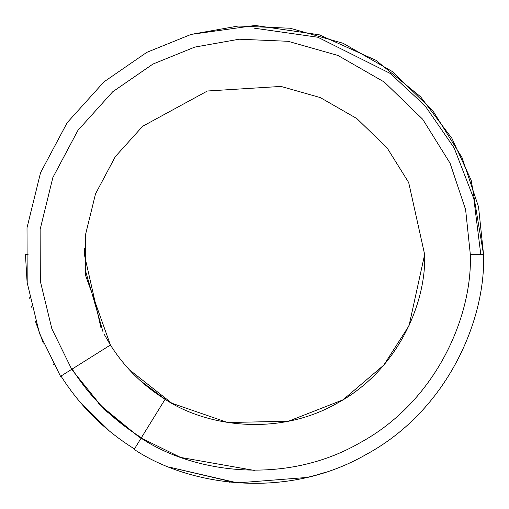<?xml version="1.0" encoding="UTF-8"?>
<svg xmlns="http://www.w3.org/2000/svg" width="509" height="509" viewBox="0 0 509 509"><rect width="100%" height="100%" fill="white"/><g stroke="black" fill="none" stroke-linecap="round" stroke-linejoin="round"><path stroke-width="0.76" d="M483.55 254.5L471.213 180.345L451.954 138.416L420.606 96.786L375.916 60.278L319.219 34.784L255.225 25.45L191.142 34.389L146.764 52.37L104.008 81.828L67.175 122.688L40.542 172.736L27.009 227.797L27.206 282.807L39.422 333.274L60.501 376.266L39.422 333.274L27.206 282.807L27.009 227.797L40.542 172.736L67.175 122.688L104.008 81.828L146.764 52.37L191.142 34.389L238.295 26.023L290.168 28.243L343.085 43.271L392.254 71.502L432.981 110.943L462.064 157.644L478.543 206.877L483.55 254.5L478.543 206.877L462.064 157.644L432.981 110.943L392.254 71.502L343.085 43.271L290.168 28.243L238.295 26.023L191.142 34.389L255.225 25.45L319.219 34.784L375.916 60.278L420.606 96.786L451.954 138.416L471.213 180.345L483.55 254.5C485.879 319.906 447.36 410.591 366.086 454.531C285.994 500.601 188.597 485.739 134.166 449.396C188.597 485.739 285.994 500.601 366.086 454.531C447.36 410.591 485.879 319.906 483.55 254.5L470.329 254.5L483.55 254.5M28.065 254.5L25.45 254.5L27.028 281.312M110.421 345.013L60.546 376.342L71.737 369.311L51.861 328.801L40.332 281.248L40.135 229.406L52.866 177.514L77.953 130.342L112.654 91.824L152.942 64.058L194.762 47.102L239.192 39.212L288.075 41.299L337.944 55.456L384.289 82.051L422.674 119.221L450.077 163.224L465.614 209.625L470.329 254.5C472.524 316.134 436.226 401.582 359.64 442.989C284.175 486.4 192.396 472.397 141.108 438.147L134.166 449.396L141.108 438.147C192.396 472.397 284.175 486.4 359.64 442.989C436.226 401.582 472.524 316.134 470.329 254.5L465.614 209.625L450.077 163.224L422.674 119.221L384.289 82.051L337.944 55.456L288.075 41.299L239.192 39.212L194.762 47.102L152.942 64.058L112.654 91.824L77.953 130.342L52.866 177.514L40.135 229.406L40.332 281.248L51.861 328.801L71.737 369.311L110.421 345.013L85.658 275.585L85.506 234.719L95.539 193.808L115.32 156.619L142.679 126.257L207.405 90.996L280.968 86.422L320.288 97.582L356.815 118.552L387.082 147.852L408.689 182.54L424.652 254.5C426.383 303.09 397.764 370.457 337.391 403.096C277.895 437.32 205.541 426.275 165.107 399.279L141.108 438.147L165.107 399.279C205.541 426.275 277.895 437.32 337.391 403.096C397.764 370.457 426.383 303.09 424.652 254.5L408.689 182.54L387.082 147.852L356.815 118.552L320.288 97.582L280.968 86.422L207.405 90.996L142.679 126.257L115.32 156.619L95.539 193.808L85.506 234.719L85.658 275.585L110.421 345.013C124.508 367.275 142.736 385.364 165.107 399.279C142.736 385.364 124.508 367.275 110.421 345.013L104.32 334.483M29.579 297.784L29.681 298.312M31.348 306.144L31.59 307.188M35.356 321.128L43.303 343.161M53.254 363.884L53.661 364.629M134.446 448.938C104.377 430.232 79.875 405.915 60.953 375.986C79.875 405.915 104.377 430.232 134.446 448.938M323.444 472.925L318.322 474.477M311.826 476.259L310.974 476.481M309.981 476.729L309.618 476.818M309.364 476.882L307.156 477.417M309.198 476.92L312.583 476.061M312.806 476.004L315.179 475.368M237.665 482.933L169.395 467.154L237.665 482.933M228.872 482.112L230.062 482.246L228.872 482.112M324.958 472.441L324.494 472.594M321.688 473.478L323.17 473.014M321.548 473.516L322.114 473.345M321.904 473.408L319.697 474.076M320.148 473.943L318.895 474.312M236.259 482.825L169.452 467.179L236.252 482.825M237.398 482.907L306.984 477.455L237.398 482.907M165.247 399.361L140.172 380.516M125.85 365.863L125.507 365.462M103.092 332.135L84.952 268.822M100.979 327.866L84.348 254.5L84.456 248.532M129.241 369.661L171.857 403.236L227.695 422.527L288.393 421.242L342.99 399.832L383.767 365.144L409.032 325.715L424.652 254.5M27.155 282.419L25.45 254.5M109.486 431.123L78.952 400.812L109.486 431.123M322.878 473.103L323.393 472.944M321.338 473.58L319.716 474.07M307.805 477.264L306.832 477.493M311.699 476.29L312.946 475.966M317.062 474.84L318.208 474.509M316.611 474.967L317.12 474.827M315.822 475.19L316.948 474.872M312.322 476.131L308.88 477.003M315.924 475.158L318.927 474.305M321.847 473.427L325.932 472.123M315.306 475.33L316.566 474.98L315.306 475.33M322.731 473.154L321.993 473.376M318.984 474.286L318.475 474.433M141.387 437.702C113.081 420.09 90.01 397.205 72.183 369.031C90.01 397.205 113.081 420.09 141.387 437.702M98.116 403.44L138.849 436.887L180.58 457.419L254.5 470.462M141.044 438.255L104.071 409.459L71.629 369.381M254.5 28.199L317.864 37.252L390.282 73.461L425.002 105.7L454.181 148.004L473.841 198.796L480.801 254.5"/></g></svg>

